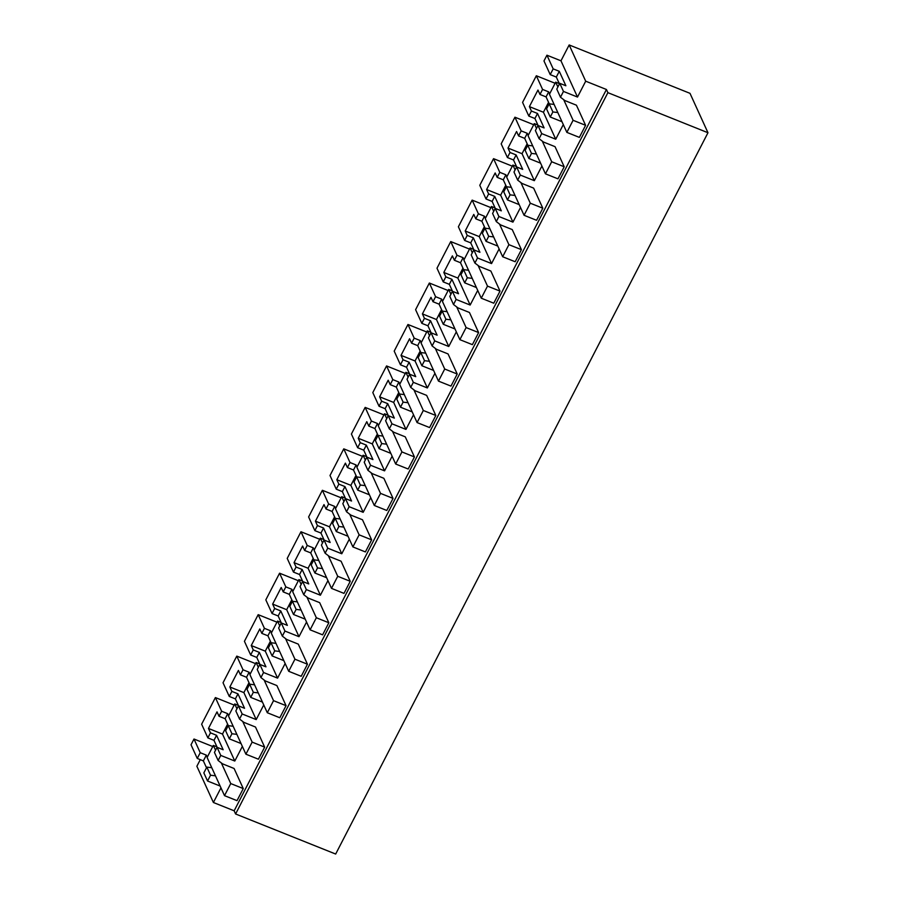 <?xml version="1.0" encoding="UTF-8"?>
<svg xmlns="http://www.w3.org/2000/svg" width="899" height="899" viewBox="0 0 899 899"><rect width="100%" height="100%" fill="white"/><g stroke="black" fill="none" stroke-linecap="round" stroke-linejoin="round"><path stroke-width="1.35" d="M606.443 89.495L607.893 92.664L707.974 132.737L689.994 93.327L569.168 44.95L585.699 81.191L606.443 89.495L234.156 810.808L213.4 802.492L220.963 787.85M557.818 112.555L552.885 111.948L550.267 117.027L561.999 121.713M563.302 124.579L555.739 139.221L541.704 133.603L539.085 138.682L535.388 130.557L538.007 125.489L541.704 133.603M542.288 141.121L551.694 161.753L564.201 166.764L555.031 146.661L543.479 142.031L539.085 138.682M540.602 163.168L528.87 158.471L531.489 153.403L536.422 154.01M541.906 166.034L534.343 180.677L522.038 153.695L527.162 143.784M520.307 175.058L517.689 180.137L513.992 172.012L516.61 166.944L520.307 175.058L534.343 180.677M520.892 182.576L530.298 203.208L542.805 208.208L533.635 188.116L522.083 183.486L517.689 180.137M519.206 204.624L507.474 199.926L510.093 194.858L515.026 195.465M520.51 207.489L512.947 222.132L500.642 195.15L505.755 185.239M498.911 216.513L496.293 221.592L492.596 213.468L495.214 208.399L498.911 216.513L512.947 222.132M499.496 224.02L508.901 244.663L521.409 249.664L512.239 229.571L500.687 224.941L496.293 221.592M497.81 246.079L486.078 241.382L488.696 236.313L493.63 236.92M499.114 248.944L491.551 263.587L479.246 236.606L484.359 226.694M477.515 257.968L474.897 263.047L471.2 254.923L473.818 249.843L477.515 257.968L491.551 263.587M478.099 265.475L487.505 286.118L500.013 291.119L490.843 271.026L479.291 266.396L474.897 263.047M476.414 287.534L464.682 282.837L467.3 277.769L472.233 278.375M477.717 290.399L470.155 305.042L457.849 278.061L462.963 268.149M456.119 299.423L453.501 304.503L449.803 296.378L452.422 291.298L456.119 299.423L470.155 305.042M456.703 306.93L466.109 327.573L478.616 332.574L469.447 312.481L457.894 307.851L453.501 304.503M455.018 328.989L443.286 324.292L445.904 319.224L450.837 319.83M456.321 331.855L448.758 346.497L436.453 319.516L441.566 309.604M434.723 340.878L432.104 345.946L428.407 337.833L431.026 332.754L434.723 340.878L448.758 346.497M435.307 348.385L444.713 369.028L457.22 374.029L448.05 353.925L436.498 349.306L432.104 345.946M433.621 370.444L421.889 365.747L424.508 360.679L429.441 361.286M434.925 373.31L427.362 387.952L415.057 360.971L420.17 351.059M413.326 382.333L410.708 387.402L407.011 379.288L409.629 374.209L413.326 382.333L427.362 387.952M413.911 389.84L423.317 410.483L435.824 415.484L426.654 395.38L415.102 390.762L410.708 387.402M412.225 411.899L400.493 407.202L403.112 402.123L408.045 402.741M413.529 414.765L405.966 429.407L393.661 402.426L398.774 392.515M391.93 423.789L389.312 428.857L385.615 420.743L388.233 415.664L391.93 423.789L405.966 429.407M392.503 431.295L401.92 451.927L414.428 456.939L405.258 436.835L393.706 432.217L389.312 428.857M390.829 453.354L379.097 448.657L381.715 443.578L386.649 444.196M392.133 456.22L384.57 470.862L372.265 443.881L377.378 433.97M370.534 465.244L367.916 470.312L364.219 462.198L366.837 457.119L370.534 465.244L384.57 470.862M371.107 472.75L380.524 493.382L393.032 498.394L383.862 478.29L372.31 473.672L367.916 470.312M369.433 494.81L357.701 490.112L360.319 485.033L365.252 485.651M370.736 497.675L363.174 512.318L350.868 485.336L355.982 475.425M349.138 506.699L346.52 511.767L342.822 503.654L345.441 498.574L349.138 506.699L363.174 512.318M349.711 514.206L359.128 534.838L371.635 539.85L362.466 519.746L350.913 515.127L346.52 511.767M348.037 536.265L336.305 531.567L338.923 526.488L343.856 527.106M349.34 539.13L341.777 553.773L329.472 526.792L334.585 516.88M327.742 548.154L325.123 553.222L321.426 545.109L324.045 540.029L327.742 548.154L341.777 553.773M328.315 555.661L337.732 576.293L350.239 581.305L341.069 561.201L329.517 556.582L325.123 553.222M326.64 577.72L314.908 573.023L317.527 567.943L322.46 568.561M327.944 580.585L320.381 595.228L308.076 568.247L313.189 558.335M306.345 589.598L303.727 594.677L300.03 586.564L302.648 581.484L306.345 589.598L320.381 595.228M306.919 597.116L316.336 617.748L328.843 622.76L319.673 602.656L308.121 598.037L303.727 594.677M305.244 619.175L293.512 614.478L296.131 609.398L301.064 610.016M306.548 622.041L298.985 636.683L286.68 609.702L291.793 599.79M284.949 631.053L282.331 636.132L278.634 628.019L281.252 622.94L284.949 631.053L298.985 636.683M285.522 638.571L294.939 659.203L307.447 664.215L298.277 644.111L286.725 639.492L282.331 636.132M283.848 660.63L272.116 655.933L274.734 650.854L279.668 651.472M285.152 663.496L277.589 678.127L265.284 651.157L270.397 641.245M263.553 672.508L260.935 677.588L257.238 669.474L259.856 664.395L263.553 672.508L277.589 678.127M264.126 680.026L273.543 700.658L286.051 705.67L276.881 685.566L265.329 680.948L260.935 677.588M262.441 702.085L250.72 697.388L253.338 692.309L258.271 692.915M263.755 704.951L256.193 719.582L243.887 692.612L249.001 682.701M242.157 713.963L239.539 719.043L235.841 710.929L238.46 705.85L242.157 713.963L256.193 719.582M242.73 721.481L252.147 742.113L264.654 747.125L255.485 727.021L243.932 722.391L239.539 719.043M241.044 743.54L229.324 738.843L231.942 733.764L236.875 734.371M242.359 746.406L234.796 761.037L220.761 755.418L218.142 760.498L214.445 752.384L217.064 747.305L220.761 755.418M221.334 762.936L230.751 783.568L243.258 788.58L234.088 768.476L222.536 763.847L218.142 760.498M210.546 775.219L206.837 767.105L203.848 772.893L207.557 781.006L210.546 775.219L215.479 775.826M207.557 781.006L220.131 786.041M585.699 81.191L577.506 97.058L563.471 91.428L560.482 97.227L556.784 89.102L559.774 83.315L565.876 85.765L559.279 71.313L556.312 77.067L559.448 83.933M563.684 99.665L573.09 120.297L585.597 125.309L576.428 105.205L564.887 100.576L560.482 97.227M607.893 92.664L235.594 813.977L234.156 810.808M707.974 132.737L335.675 854.05L235.594 813.977M234.167 705.086L215.389 697.568L201.634 724.223L207.871 737.888L213.973 740.338L217.176 747.35M255.563 663.631L236.785 656.113L223.031 682.768L229.267 696.433L235.369 698.883L238.572 705.895M276.959 622.175L258.182 614.658L244.427 641.313L250.664 654.978L256.766 657.427L259.968 664.44M298.356 580.72L279.578 573.202L265.823 599.858L272.06 613.534L278.162 615.972L281.365 622.985M319.752 539.265L300.974 531.747L287.219 558.403L293.456 572.079L299.558 574.517L302.761 581.529M341.148 497.81L322.37 490.292L308.615 516.947L314.852 530.624L320.954 533.062L324.157 540.074M362.544 456.355L343.766 448.848L330.012 475.492L336.248 489.168L342.35 491.607L345.553 498.619M383.94 414.9L365.163 407.393L351.408 434.037L357.645 447.713L363.747 450.152L366.949 457.164M405.337 373.445L386.559 365.938L372.804 392.582L379.041 406.258L385.143 408.697L388.346 415.709M426.733 332.001L407.955 324.483L394.2 351.127L400.437 364.803L406.539 367.242L409.742 374.254M448.129 290.546L429.351 283.028L415.596 309.672L421.833 323.348L427.935 325.786L431.138 332.799M469.525 249.09L450.747 241.573L436.993 268.217L443.229 281.893L449.331 284.331L452.534 291.343M490.921 207.635L472.144 200.117L458.389 226.762L464.626 240.438L470.728 242.876L473.93 249.9M512.318 166.18L493.54 158.662L479.785 185.306L486.022 198.982L492.124 201.421L495.327 208.444M533.714 124.725L514.936 117.207L501.181 143.851L507.418 157.527L513.52 159.966L516.723 166.989M555.11 83.27L536.332 75.752L522.577 102.396L528.814 116.072L534.916 118.511L538.119 125.534M569.168 44.95L560.976 60.817L546.94 55.199L543.974 60.941L550.21 74.617L556.312 77.067M200.286 759.655L196.87 766.263L213.4 802.492M212.771 746.541L193.993 739.023L191.026 744.777L197.263 758.441L203.365 760.891L206.5 767.757M560.976 60.817L577.506 97.058M546.94 55.199L553.177 68.875L559.279 71.313M559.774 83.315L563.471 91.428M552.885 111.948L549.188 103.823L554.11 104.441M550.267 117.027L546.558 108.903L549.188 103.823M536.332 75.752L542.569 89.428L539.973 94.462L546.075 96.901L549.244 103.835M539.973 94.462L537.962 90.046L533.68 98.328L529.399 106.621L531.421 111.038L528.814 116.072M553.177 68.875L550.21 74.617M542.569 89.428L548.671 91.867L549.615 93.923M548.671 91.867L546.075 96.901M548.559 102.329L543.434 112.24L529.399 106.621M555.739 139.221L543.434 112.24M217.064 747.305L223.166 749.744L216.569 735.303L213.973 740.338M234.796 761.037L222.491 734.067L208.456 728.448L210.467 732.854L216.569 735.303M206.837 767.105L211.771 767.712M227.604 724.156L222.491 734.067M215.389 697.568L221.626 711.244L219.03 716.278L217.019 711.862L208.456 728.448M210.467 732.854L207.871 737.888M193.993 739.023L200.23 752.699L206.332 755.138L207.264 757.194M206.332 755.138L203.365 760.891M200.23 752.699L197.263 758.441M538.007 125.489L544.109 127.928L537.523 113.476L534.916 118.511M531.421 111.038L537.523 113.476M531.489 153.403L527.792 145.278L532.714 145.896M528.87 158.471L525.162 150.358L527.792 145.278M514.936 117.207L521.173 130.883L518.577 135.918L516.565 131.501L508.002 148.077L510.014 152.493L507.418 157.527M518.577 135.918L524.679 138.356L527.848 145.29M521.173 130.883L527.275 133.322L528.219 135.367M527.275 133.322L524.679 138.356M508.002 148.077L522.038 153.695M516.61 166.944L522.712 169.383L516.127 154.931L513.52 159.966M510.014 152.493L516.127 154.931M510.093 194.858L506.395 186.734L511.317 187.352M507.474 199.926L503.766 191.813L506.395 186.734M493.54 158.662L499.777 172.327L497.181 177.361L495.169 172.956L486.606 189.532L488.618 193.948L486.022 198.982M497.181 177.361L503.283 179.811L506.452 186.745M499.777 172.327L505.879 174.777L506.822 176.822M505.879 174.777L503.283 179.811M486.606 189.532L500.642 195.15M495.214 208.399L501.316 210.838L494.731 196.387L492.124 201.421M488.618 193.948L494.731 196.387M488.696 236.313L484.999 228.189L489.921 228.807M486.078 241.382L482.37 233.268L484.999 228.189M472.144 200.117L478.38 213.782L475.785 218.817L473.773 214.412L465.21 230.987L467.222 235.403L464.626 240.438M475.785 218.817L481.886 221.266L485.055 228.2M478.38 213.782L484.482 216.232L485.426 218.277M484.482 216.232L481.886 221.266M465.21 230.987L479.246 236.606M473.818 249.843L479.92 252.293L473.335 237.842L470.728 242.876M467.222 235.403L473.335 237.842M467.3 277.769L463.603 269.644L468.525 270.262M464.682 282.837L460.973 274.723L463.603 269.644M450.747 241.573L456.984 255.237L454.388 260.272L452.377 255.867L443.814 272.442L445.825 276.858L443.229 281.893M454.388 260.272L460.49 262.722L463.648 269.655M456.984 255.237L463.086 257.687L464.03 259.732M463.086 257.687L460.49 262.722M443.814 272.442L457.849 278.061M452.422 291.298L458.524 293.748L451.927 279.297L449.331 284.331M445.825 276.858L451.927 279.297M445.904 319.224L442.207 311.099L447.129 311.706M443.286 324.292L439.577 316.178L442.207 311.099M429.351 283.028L435.588 296.692L432.992 301.727L430.981 297.322L422.418 313.897L424.429 318.313L421.833 323.348M432.992 301.727L439.094 304.177L442.252 311.11M435.588 296.692L441.69 299.142L442.634 301.187M441.69 299.142L439.094 304.177M422.418 313.897L436.453 319.516M431.026 332.754L437.128 335.203L430.531 320.752L427.935 325.786M424.429 318.313L430.531 320.752M424.508 360.679L420.811 352.554L425.733 353.161M421.889 365.747L418.181 357.633L420.811 352.554M407.955 324.483L414.192 338.148L411.596 343.182L409.584 338.766L401.021 355.352L403.033 359.769L400.437 364.803M411.596 343.182L417.698 345.632L420.856 352.565M414.192 338.148L420.294 340.597L421.226 342.643M420.294 340.597L417.698 345.632M401.021 355.352L415.057 360.971M409.629 374.209L415.731 376.659L409.135 362.207L406.539 367.242M403.033 359.769L409.135 362.207M403.112 402.123L399.414 394.009L404.336 394.616M400.493 407.202L396.785 399.089L399.414 394.009M386.559 365.938L392.796 379.603L390.2 384.637L388.188 380.221L379.625 396.807L381.637 401.224L379.041 406.258M390.2 384.637L396.302 387.087L399.459 394.02M392.796 379.603L398.898 382.053L399.83 384.098M398.898 382.053L396.302 387.087M379.625 396.807L393.661 402.426M388.233 415.664L394.335 418.114L387.739 403.662L385.143 408.697M381.637 401.224L387.739 403.662M381.715 443.578L378.018 435.464L382.94 436.071M379.097 448.657L375.389 440.544L378.018 435.464M365.163 407.393L371.399 421.058L368.804 426.092L366.792 421.676L358.229 438.262L360.241 442.679L357.645 447.713M368.804 426.092L374.905 428.542L378.063 435.476M371.399 421.058L377.501 423.508L378.434 425.553M377.501 423.508L374.905 428.542M358.229 438.262L372.265 443.881M366.837 457.119L372.939 459.569L366.343 445.117L363.747 450.152M360.241 442.679L366.343 445.117M360.319 485.033L356.622 476.919L361.544 477.526M357.701 490.112L353.992 481.999L356.622 476.919M343.766 448.848L350.003 462.513L347.407 467.547L345.396 463.131L336.833 479.718L338.844 484.134L336.248 489.168M347.407 467.547L353.509 469.997L356.667 476.931M350.003 462.513L356.105 464.963L357.038 467.008M356.105 464.963L353.509 469.997M336.833 479.718L350.868 485.336M345.441 498.574L351.543 501.024L344.946 486.573L342.35 491.607M338.844 484.134L344.946 486.573M338.923 526.488L335.226 518.375L340.148 518.981M336.305 531.567L332.596 523.454L335.226 518.375M322.37 490.292L328.607 503.968L326.011 509.003L324 504.586L315.437 521.173L317.448 525.589L314.852 530.624M326.011 509.003L332.113 511.452L335.271 518.386M328.607 503.968L334.709 506.418L335.642 508.463M334.709 506.418L332.113 511.452M315.437 521.173L329.472 526.792M324.045 540.029L330.147 542.479L323.55 528.028L320.954 533.062M317.448 525.589L323.55 528.028M317.527 567.943L313.83 559.83L318.752 560.437M314.908 573.023L311.2 564.909L313.83 559.83M300.974 531.747L307.211 545.423L304.615 550.458L302.603 546.041L294.04 562.628L296.052 567.044L293.456 572.079M304.615 550.458L310.717 552.907L313.875 559.841M307.211 545.423L313.313 547.873L314.245 549.918M313.313 547.873L310.717 552.907M294.04 562.628L308.076 568.247M302.648 581.484L308.75 583.934L302.154 569.483L299.558 574.517M296.052 567.044L302.154 569.483M296.131 609.398L292.422 601.285L297.355 601.892M293.512 614.478L289.804 606.364L292.422 601.285M279.578 573.202L285.815 586.878L283.219 591.913L281.207 587.496L272.644 604.083L274.656 608.488L272.06 613.534M283.219 591.913L289.321 594.351L292.478 601.296M285.815 586.878L291.917 589.317L292.849 591.373M291.917 589.317L289.321 594.351M272.644 604.083L286.68 609.702M281.252 622.94L287.354 625.389L280.758 610.938L278.162 615.972M274.656 608.488L280.758 610.938M274.734 650.854L271.026 642.74L275.959 643.347M272.116 655.933L268.408 647.819L271.026 642.74M258.182 614.658L264.418 628.334L261.823 633.368L259.811 628.952L251.248 645.538L253.26 649.943L250.664 654.978M261.823 633.368L267.924 635.807L271.082 642.74M264.418 628.334L270.52 630.772L271.453 632.829M270.52 630.772L267.924 635.807M251.248 645.538L265.284 651.157M259.856 664.395L265.958 666.833L259.362 652.393L256.766 657.427M253.26 649.943L259.362 652.393M253.338 692.309L249.63 684.195L254.563 684.802M250.72 697.388L247.011 689.275L249.63 684.195M236.785 656.113L243.022 669.789L240.426 674.823L238.415 670.407L229.852 686.993L231.863 691.398L229.267 696.433M240.426 674.823L246.528 677.262L249.686 684.195M243.022 669.789L249.124 672.227L250.057 674.284M249.124 672.227L246.528 677.262M229.852 686.993L243.887 692.612M238.46 705.85L244.562 708.288L237.965 693.848L235.369 698.883M231.863 691.398L237.965 693.848M231.942 733.764L228.234 725.65L233.167 726.257M229.324 738.843L225.615 730.73L228.234 725.65M219.03 716.278L225.132 718.717L228.29 725.65M221.626 711.244L227.728 713.682L228.661 715.739M227.728 713.682L225.132 718.717M573.09 120.297L566.853 132.378L549.458 94.226L555.683 82.146L559.29 83.585M585.597 125.309L579.372 137.39L566.853 132.378M555.683 82.146L557.886 86.967M551.694 161.753L545.457 173.833L528.061 135.682L534.287 123.601L537.894 125.04M564.201 166.764L557.976 178.845L545.457 173.833M534.287 123.601L536.489 128.422M530.298 203.208L524.061 215.288L506.665 177.137L512.891 165.056L516.498 166.495M542.805 208.208L536.579 220.3L524.061 215.288M512.891 165.056L515.093 169.877M508.901 244.663L502.665 256.743L485.269 218.592L491.495 206.5L495.102 207.95M521.409 249.664L515.183 261.744L502.665 256.743M491.495 206.5L493.697 211.332M487.505 286.118L481.268 298.198L463.873 260.036L470.098 247.955L473.706 249.405M500.013 291.119L493.776 303.199L481.268 298.198M470.098 247.955L472.301 252.788M466.109 327.573L459.872 339.653L442.465 301.491L448.702 289.411L452.309 290.86M478.616 332.574L472.38 344.654L459.872 339.653M448.702 289.411L450.905 294.243M444.713 369.028L438.476 381.109L421.069 342.946L427.306 330.866L430.913 332.315M457.22 374.029L450.983 386.109L438.476 381.109M427.306 330.866L429.508 335.687M423.317 410.483L417.08 422.564L399.673 384.401L405.91 372.321L409.517 373.77M435.824 415.484L429.587 427.564L417.08 422.564M405.91 372.321L408.112 377.142M401.92 451.927L395.684 464.019L378.277 425.856L384.514 413.776L388.121 415.226M414.428 456.939L408.191 469.02L395.684 464.019M384.514 413.776L386.716 418.597M380.524 493.382L374.287 505.463L356.881 467.311L363.117 455.231L366.725 456.681M393.032 498.394L386.795 510.475L374.287 505.463M363.117 455.231L365.32 460.052M359.128 534.838L352.891 546.918L335.484 508.767L341.721 496.686L345.328 498.136M371.635 539.85L365.399 551.93L352.891 546.918M341.721 496.686L343.924 501.507M337.732 576.293L331.495 588.373L314.088 550.222L320.325 538.141L323.932 539.591M350.239 581.305L344.002 593.385L331.495 588.373M320.325 538.141L322.527 542.962M316.336 617.748L310.099 629.828L292.692 591.677L298.929 579.597L302.536 581.035M328.843 622.76L322.606 634.84L310.099 629.828M298.929 579.597L301.131 584.417M294.939 659.203L288.703 671.283L271.296 633.132L277.533 621.052L281.14 622.49M307.447 664.215L301.21 676.295L288.703 671.283M277.533 621.052L279.735 625.873M273.543 700.658L267.306 712.738L249.9 674.587L256.136 662.507L259.744 663.945M286.051 705.67L279.814 717.75L267.306 712.738M256.136 662.507L258.339 667.328M252.147 742.113L245.91 754.194L228.503 716.042L234.74 703.962L238.347 705.4M264.654 747.125L258.418 759.206L245.91 754.194M234.74 703.962L236.943 708.783M230.751 783.568L224.514 795.649L207.107 757.497L213.344 745.417L216.951 746.855M243.258 788.58L237.021 800.661L224.514 795.649M213.344 745.417L215.546 750.238"/></g></svg>
